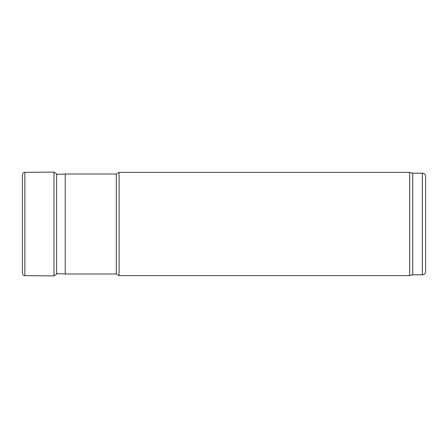 <?xml version="1.0" encoding="UTF-8"?>
<svg xmlns="http://www.w3.org/2000/svg" width="448" height="448" viewBox="0 0 448 448"><rect width="100%" height="100%" fill="white"/><g stroke="black" fill="none" stroke-linecap="round" stroke-linejoin="round"><path stroke-width="0.67" d="M412.692 173.186L412.692 274.814L422.374 274.814C424.334 274.624 425.41 273.549 425.6 271.589L425.6 176.411C425.41 174.451 424.334 173.376 422.374 173.186L412.692 173.186L409.685 172.379L119.095 172.379L119.095 275.621L409.685 275.621L409.685 172.379M412.692 274.814L409.685 275.621M119.095 275.621L116.301 274.008L116.301 173.992L119.095 172.379M116.301 274.008L65.223 274.008L65.223 173.992L116.301 173.992M53.95 172.094L24.836 172.379C23.346 172.53 22.534 173.331 22.4 174.782L22.4 174.888C22.478 173.387 23.29 172.553 24.836 172.379L24.836 275.621L53.95 275.906L53.95 172.094L56.61 173.813L56.61 274.187L56.717 273.566L65.223 274.008M422.374 274.814L422.374 173.186M22.4 174.882L22.4 273.218C22.534 274.669 23.346 275.47 24.836 275.621M56.61 174.44L65.223 173.992M22.4 174.782L22.4 273.218M53.95 275.906L56.61 274.187"/></g></svg>
